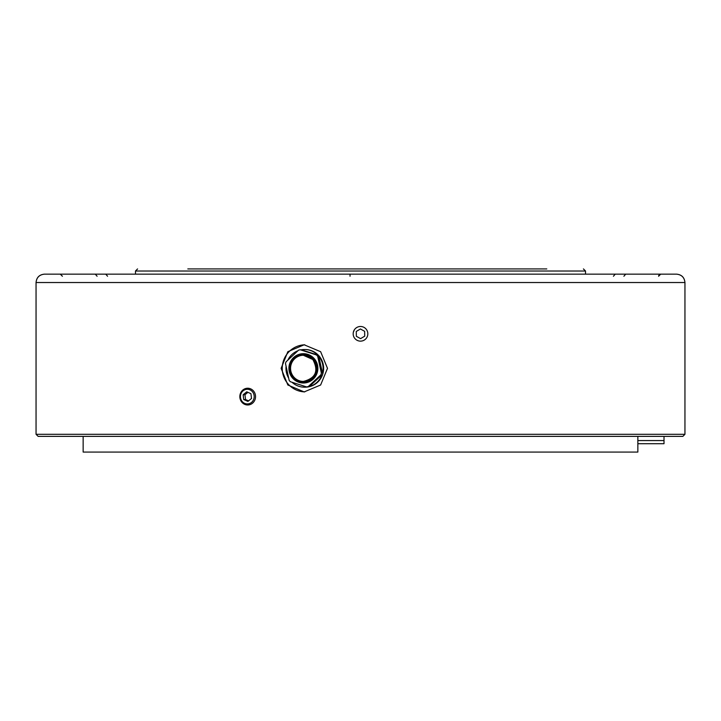 <?xml version="1.0" encoding="UTF-8"?>
<svg xmlns="http://www.w3.org/2000/svg" width="721" height="721" viewBox="0 0 721 721"><rect width="100%" height="100%" fill="white"/><g stroke="black" fill="none" stroke-linecap="round" stroke-linejoin="round"><path stroke-width="1.08" d="M281.118 368.35L287.841 385.005L304.163 391.9L320.629 385.005L327.496 368.35L320.638 351.704L304.163 344.8L287.841 351.695L281.118 368.35M361.933 340.997L360.617 341.141A7.327 7.327 0 0 0 367.827 333.688A7.327 7.327 0 0 0 360.383 326.487A7.327 7.327 0 0 0 353.173 333.931A7.327 7.327 0 0 0 360.617 341.141M355.318 338.996L354.408 337.888M353.317 332.39L354.408 329.74M684.95 434.285L682.859 436.376L38.141 436.376L36.05 434.285L684.95 434.285L684.95 282.524L36.05 282.524C36.582 277.477 39.376 274.683 44.423 274.151L676.577 274.151C681.624 274.683 684.418 277.477 684.95 282.524C684.454 277.441 681.66 274.647 676.577 274.151M36.05 434.285L36.05 282.524C36.546 277.441 39.34 274.647 44.423 274.151M585.524 274.151L585.524 271.015L135.476 271.015L137.576 268.924M135.476 274.151L135.476 271.015M533.189 268.924L524.807 268.924M400.056 268.924L445.488 268.924M319.809 268.924L214.164 268.924M304.794 344.809A23.55 23.189 -90 0 0 282.244 368.35A23.55 23.189 -90 0 0 304.794 391.891M187.811 268.924L538.109 268.924M233.009 268.924L300.963 268.924M353.173 268.924L367.827 268.924M546.797 268.924L506.836 268.924M658.832 275.287L658.597 276.251L660.697 274.151L659.895 274.313M660.697 274.151L625.711 274.151L623.899 276.251M613.427 276.251L615.247 274.151L519.661 274.151M350.036 276.251L350.036 274.151L353.173 274.151M201.339 274.151L105.753 274.151L107.573 276.251M97.101 276.251L95.289 274.151L60.303 274.151L62.403 276.251M240.985 393.783A7.327 6.868 -90 0 0 244.68 403.372A7.327 6.868 -90 0 0 253.666 399.425A7.327 6.868 -90 0 0 249.971 389.845A7.327 6.868 -90 0 0 240.985 393.783M254.937 399.831A8.373 7.85 90 0 1 244.671 404.337A8.373 7.85 90 0 1 240.444 393.387A8.373 7.85 90 0 1 250.71 388.88A8.373 7.85 90 0 1 254.937 399.831M247.925 392.341L244.96 394.748L245.546 399.542L248.547 400.876M250.926 393.675L246.744 391.809L243.148 394.748L243.725 399.542L247.907 401.399L251.512 398.47L250.926 393.675M245.546 399.542L243.725 399.542M244.96 394.748L243.148 394.748M364.727 336.157L364.646 331.327L360.419 328.974L356.273 331.462L356.354 336.292L360.581 338.645L364.727 336.157M637.851 436.376L637.851 452.076L83.149 452.076L83.149 436.376M303.388 383.004A14.654 14.429 -90 0 0 314.077 358.454A14.654 14.429 -90 0 0 303.388 353.696M301.378 349.784L300.287 349.784A18.836 18.557 -90 0 0 298.566 350.172L286.03 361.834A18.836 18.557 -90 0 0 285.498 363.546L289.166 380.4A18.836 18.557 -90 0 0 290.365 381.724L306.578 386.916A18.836 18.557 -90 0 0 308.3 386.528L309.39 386.528A18.836 18.557 -90 0 0 321.926 374.866L320.836 374.866A18.836 18.557 -90 0 0 321.368 373.154L322.458 373.154A18.836 18.557 -90 0 0 318.79 356.3L317.7 356.3A18.836 18.557 -90 0 0 316.501 354.975L317.591 354.975A18.836 18.557 -90 0 0 301.378 349.784L317.591 354.975M291.996 382.247A18.836 18.557 -90 0 0 304.523 387.186L305.064 387.186A18.836 18.557 -90 0 0 318.754 355.624A18.836 18.557 -90 0 0 305.064 349.514L304.523 349.514M304.523 387.186A18.836 18.557 -90 0 0 307.669 386.916L306.578 386.916M303.388 381.436A13.086 12.888 90 0 1 291.635 363.105A13.086 12.888 90 0 1 303.388 355.264M321.926 374.866L309.39 386.528M308.3 386.528L320.836 374.866M318.79 356.3L322.458 373.154M321.368 373.154L317.7 356.3M316.501 354.975L300.287 349.784M297.962 350.73A18.836 18.557 -90 0 0 287.814 360.176M286.084 366.259A18.836 18.557 -90 0 0 288.679 378.155M664.014 436.376L664.014 443.703L637.851 443.703M637.851 440.567L664.014 440.567M367.827 274.151L370.964 274.151M313.986 358.454A14.654 14.429 90 0 1 303.343 383.004A14.654 14.429 90 0 1 290.139 362.438A14.654 14.429 90 0 1 313.986 358.454M292.987 377.894A14.132 13.915 -90 0 0 312.653 378.768A14.132 13.915 -90 0 0 313.509 358.806A14.132 13.915 -90 0 0 293.853 357.931A14.132 13.915 -90 0 0 292.987 377.894M313.13 359.157A13.609 13.402 90 0 1 312.301 378.381A13.609 13.402 90 0 1 293.366 377.543A13.609 13.402 90 0 1 294.204 358.319A13.609 13.402 90 0 1 313.13 359.157M293.844 377.182A13.086 12.888 -90 0 0 315.131 373.622A13.086 12.888 -90 0 0 303.343 355.264A13.086 12.888 -90 0 0 293.844 377.182M585.524 271.015L583.424 268.924M303.433 383.004L292.69 378.246C285.895 365.439 289.445 357.255 303.343 353.696L303.433 353.696M303.343 355.264L312.833 359.509C318.898 370.945 315.735 378.255 303.343 381.436"/></g></svg>
